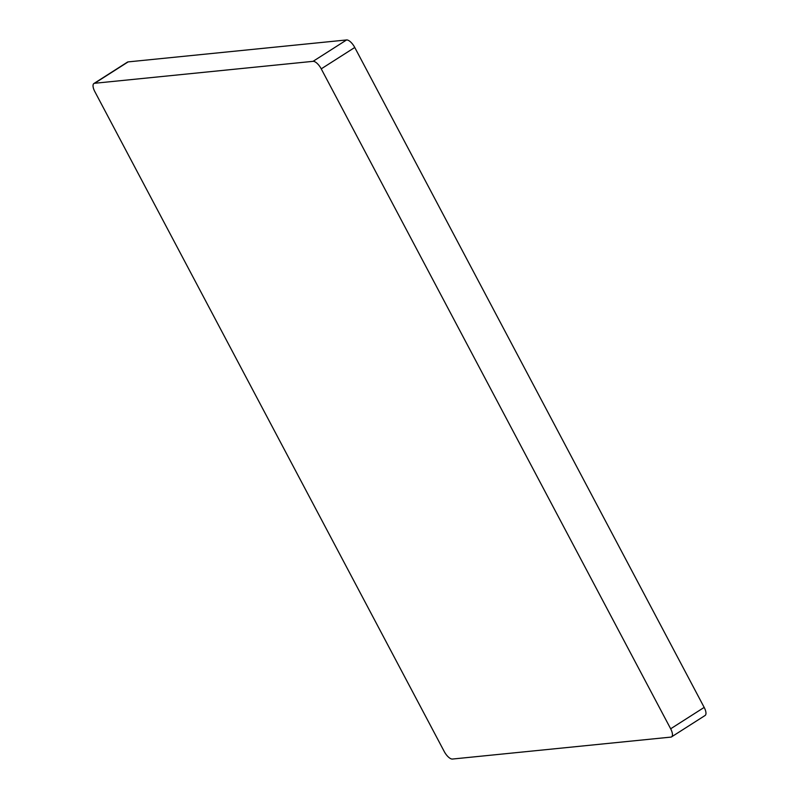 <?xml version="1.0" encoding="UTF-8"?>
<svg xmlns="http://www.w3.org/2000/svg" width="799" height="799" viewBox="0 0 799 799"><rect width="100%" height="100%" fill="white"/><g stroke="black" fill="none" stroke-linecap="round" stroke-linejoin="round"><path stroke-width="1.2" d="M94.622 83.276A9.109 3.655 -122.5 0 0 93.912 83.515L127.431 62.132A9.109 3.655 57.5 0 1 128.14 61.893L94.622 83.276L313.058 61.333L346.576 39.95A9.109 3.655 57.5 0 1 354.756 47.471L704.179 707.405A9.109 3.655 57.5 0 1 705.088 715.485L671.569 736.868A9.109 3.655 -122.5 0 0 670.661 728.788L704.179 707.405M128.14 61.893L346.576 39.95M354.756 47.471L321.238 68.854L670.661 728.788M671.569 736.868A9.109 3.655 -122.5 0 1 670.86 737.107L452.424 759.05A9.109 3.655 -122.5 0 1 444.244 751.529L94.821 91.595A9.109 3.655 -122.5 0 1 93.912 83.515M321.238 68.854A9.109 3.655 -122.5 0 0 313.058 61.333"/></g></svg>
